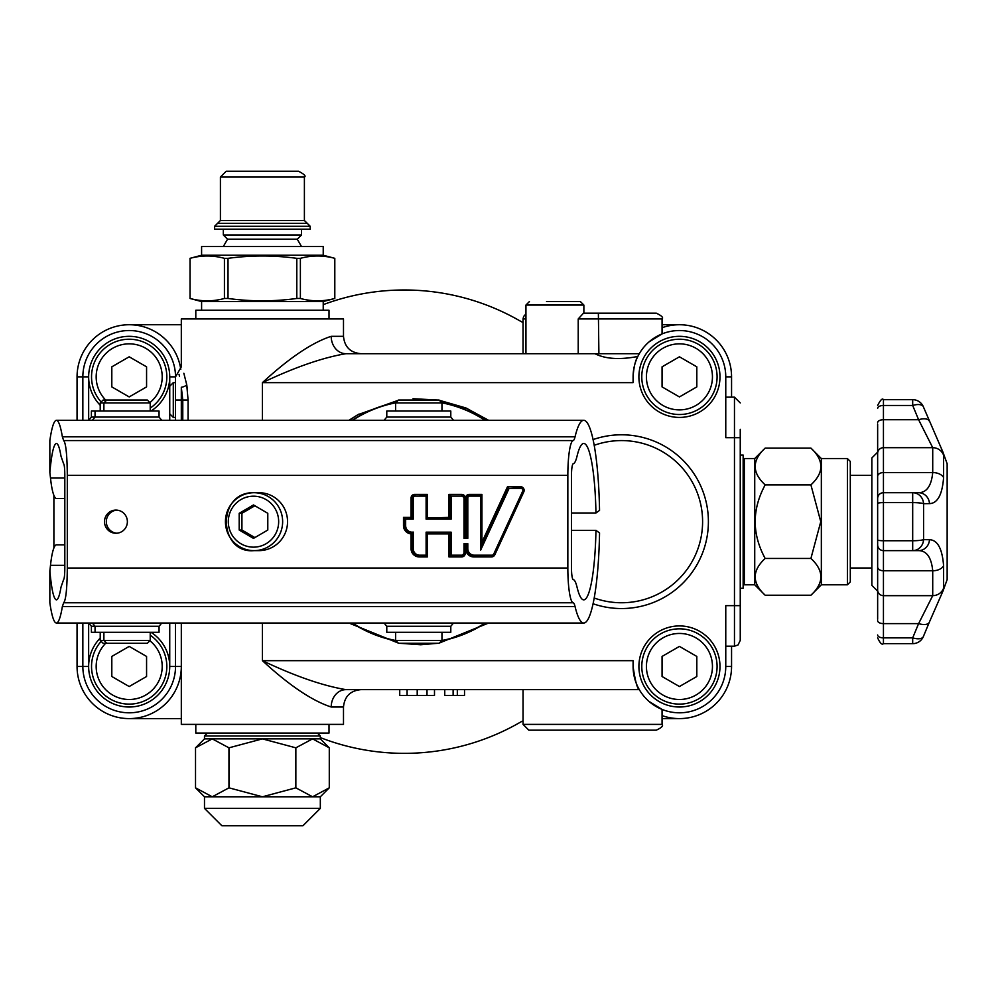 <?xml version="1.0" encoding="UTF-8"?>
<svg xmlns="http://www.w3.org/2000/svg" width="997" height="997" viewBox="0 0 997 997"><rect width="100%" height="100%" fill="white"/><g stroke="black" fill="none" stroke-linecap="round" stroke-linejoin="round"><path stroke-width="1.5" d="M731.561 646.193L731.561 666.47A52.131 52.131 0 0 1 679.431 718.6L662.058 718.6M662.058 324.735L679.431 324.735A52.131 52.131 0 0 1 731.561 376.866L731.561 397.142M523.051 720.893A28.963 28.963 0 0 0 519.898 722.464A231.678 231.678 0 0 1 320.324 737.593M360.877 353.698C350.321 352.664 344.526 346.881 343.491 336.325L331.203 336.325C312.186 342.47 289.255 357.923 262.41 382.661L633.095 382.661L633.095 376.866A46.336 46.336 0 0 1 679.431 330.53A46.336 46.336 0 0 1 725.766 376.866L725.766 397.142L734.465 397.142L734.465 646.193L738.042 644.959L740.248 640.41L740.248 429.308M731.561 376.866L725.766 376.866L725.766 437.683L740.248 437.683M734.465 646.193L725.766 646.193L725.766 666.47A46.336 46.336 0 0 1 679.431 712.805A46.336 46.336 0 0 1 633.095 666.47L633.095 660.675L262.41 660.675C289.192 685.375 312.123 700.816 331.203 707.01L343.491 707.01C344.526 696.467 350.321 690.672 360.877 689.637M740.248 640.41L740.248 605.653L725.766 605.653L725.766 666.47L731.561 666.47M719.984 666.47A40.541 40.541 0 0 1 659.167 701.576A40.541 40.541 0 0 1 659.167 631.363A40.541 40.541 0 0 1 719.984 666.47M719.984 376.866A40.541 40.541 0 0 1 659.167 411.985A40.541 40.541 0 0 1 659.167 341.759A40.541 40.541 0 0 1 719.984 376.866M571.48 512.981L595.944 512.981A78.19 12.276 90 0 0 583.744 443.478A78.19 12.276 90 0 0 577.039 456.202A46.336 7.266 -90 0 1 573.25 463.73A11.59 1.82 90 0 0 571.48 475.307L571.48 568.028A11.59 1.82 90 0 0 573.25 579.606A46.336 7.266 -90 0 1 577.039 587.133A78.19 12.276 90 0 0 583.744 599.858A78.19 12.276 90 0 0 595.944 530.354L599.546 532.934A101.358 15.902 -90 0 1 583.744 623.025A101.358 15.902 -90 0 1 575.045 606.525A23.168 3.639 90 0 0 573.15 602.761A34.758 5.459 -90 0 1 567.841 568.028L567.841 475.307A34.758 5.459 -90 0 1 573.15 440.574A23.168 3.639 90 0 0 575.045 436.811A101.358 15.902 -90 0 1 583.744 420.31A101.358 15.902 -90 0 1 599.546 510.402L595.944 512.981M49.85 472.453L49.85 440.537C51.794 427.264 53.975 420.522 56.393 420.31C58.561 420.447 60.543 425.956 62.362 436.811L63.671 440.574C65.889 443.079 67.098 454.657 67.31 475.307L67.31 568.028C67.098 588.679 65.889 600.256 63.671 602.761L62.362 606.525C60.543 617.38 58.561 622.888 56.393 623.025C53.975 622.813 51.794 616.071 49.85 602.799L49.85 570.882C51.57 589.651 53.751 599.309 56.393 599.858C58.063 599.745 59.596 595.508 61.004 587.133L63.596 579.606C64.344 578.771 64.743 574.908 64.817 568.028L64.817 475.307C64.743 468.428 64.344 464.565 63.596 463.73L61.004 456.202C59.596 447.827 58.063 443.59 56.393 443.478C53.751 444.026 51.57 453.685 49.85 472.453A78.19 12.276 -90 0 1 50.498 478.024A46.336 7.266 90 0 0 56.53 498.5L64.817 498.5M127.379 521.668A11.59 11.441 90 0 1 115.939 533.258A11.59 11.441 90 0 1 104.498 521.668A11.59 11.441 90 0 1 115.939 510.09A11.59 11.441 90 0 1 127.379 521.668M287.547 521.668A28.963 28.601 90 0 1 258.946 550.631L254.036 550.631A28.963 28.601 -90 0 0 282.637 521.668A28.963 28.601 -90 0 0 254.036 492.705A28.963 28.601 -90 0 0 225.434 521.668A28.963 28.601 -90 0 0 254.036 550.631C218.206 553.996 216.287 491.546 254.036 492.705L258.946 492.705A28.963 28.601 90 0 1 287.547 521.668M267.794 513.305L267.794 530.03L253.487 538.392L239.193 530.03L239.193 513.305L253.487 504.943L267.794 513.305M254.883 505.766L241.922 513.305L239.193 513.305M241.922 513.305L241.922 530.03L239.193 530.03M241.922 530.03L254.883 537.57M427.364 533.906L427.364 556.924L427.364 533.906L448.962 533.906L448.962 556.924L461.661 556.924A3.652 3.602 -90 0 0 465.263 553.285L465.263 545.421L465.636 548.674A8.25 8.15 -90 0 0 473.787 556.924L491.546 556.924A3.652 3.602 -90 0 0 494.811 554.818L523.799 491.895A3.652 3.602 -90 0 0 520.534 486.698L507.51 486.698L481.937 542.231L481.937 494.375L469.238 494.375A3.652 3.602 -90 0 0 465.636 498.026L465.636 536.585L464.776 537.159L467.805 538.318L467.805 498.026L466.484 498.026L466.484 537.159M465.636 536.585L466.297 537.159L466.297 498.026A3.066 3.028 90 0 1 469.325 494.961L481.451 494.961L481.451 544.711M461.947 556.338L462.11 555.192L451.13 555.192L451.13 532.174L426.105 532.174L426.105 555.192L419.662 555.192A6.518 6.431 90 0 1 413.232 548.674L413.232 532.062A6.518 6.431 90 0 1 405.654 525.656L405.654 519.138L413.232 519.138L413.232 498.026A1.907 1.882 90 0 1 415.126 496.107L426.105 496.107L426.105 519.138L451.13 519.138L451.13 496.107L462.11 496.107A1.907 1.882 90 0 1 464.004 498.026L461.748 494.961A3.066 3.028 90 0 1 464.776 498.026L464.776 537.159L465.263 498.026A3.652 3.602 -90 0 0 461.661 494.375L448.962 494.375L461.661 494.375M448.962 494.375L448.962 517.393L451.13 519.138M448.962 517.393L426.878 517.966L449.622 517.979L449.622 494.961M427.364 517.393L427.364 494.375L426.878 517.954L426.878 494.948L414.665 494.375A3.652 3.602 -90 0 0 411.063 498.026L411.063 517.393L413.232 519.138M411.063 517.393L403.486 517.393L411.724 517.979L411.724 498.026L411.063 498.026M403.486 517.393L403.486 525.656A8.25 8.15 -90 0 0 411.063 533.881L411.911 533.333L411.911 548.674A7.677 7.577 -90 0 0 419.488 556.351L419.662 555.192M448.962 533.906L426.878 533.333L426.878 556.363M426.878 556.351L419.214 556.924L427.364 556.924M448.962 556.924L449.622 556.351L449.622 533.333L449.809 556.351L451.13 555.192M461.661 556.924L449.622 556.351M465.263 545.421L464.776 553.285A3.066 3.028 90 0 1 461.748 556.351L464.004 553.285A1.907 1.882 90 0 1 462.11 555.192M465.636 545.421L466.297 544.836L464.776 544.836L465.263 553.285M491.546 556.924L473.874 556.351A7.677 7.577 90 0 1 466.297 548.674L466.297 544.836L466.484 548.674L467.805 548.674L467.805 543.677L466.484 544.836M507.51 486.698L520.621 487.284A3.066 3.028 90 0 1 523.363 491.646L494.387 554.581A3.066 3.028 90 0 1 491.633 556.351L494.811 554.818M481.937 542.231L480.679 550.07L509.056 488.443L508.146 487.284L481.638 544.836M481.937 494.375L481.451 544.811M426.105 555.192L426.878 556.027M426.105 532.174L427.065 533.333M451.13 532.174L449.809 533.333M413.232 532.062L411.911 533.333A7.677 7.577 -90 0 1 404.333 525.656L403.486 525.656M405.654 519.138L404.333 517.979L404.333 525.656L405.654 525.656M467.805 543.677L464.004 543.677L464.963 544.836M426.105 496.107L426.878 495.272M426.105 519.138L427.065 517.979M451.13 496.107L449.809 494.961L449.809 517.979M465.636 498.026L466.484 498.026A3.066 3.028 -90 0 1 469.512 494.961L469.687 496.107L480.679 496.107L481.451 495.272M464.004 498.026L464.004 538.318L464.963 537.159M64.817 544.836L56.53 544.836A46.336 7.266 90 0 0 50.498 565.311A78.19 12.276 -90 0 1 49.85 570.882M116.848 510.115A11.59 11.441 -90 0 0 116.848 533.221M571.48 530.354L595.944 530.354M450.794 626.278L450.794 632.297L386.786 632.297L386.786 626.278L450.794 626.278L453.523 623.025M395.622 640.41L398.526 643.302L439.066 643.302L441.958 640.41L395.622 640.41L395.622 632.297M386.786 417.058L386.786 411.038L450.794 411.038L450.794 417.058L386.786 417.058L384.069 420.31M395.622 411.038L395.622 402.925L441.958 402.925L441.958 411.038M441.958 402.925L439.066 400.034L398.526 400.034L395.622 402.925M159.059 626.278L159.059 632.297L91.4 632.297L91.4 626.278L159.059 626.278L161.776 623.025M100.223 640.41L103.127 643.302L147.332 643.302L150.223 640.41L100.223 640.41L100.223 632.297M91.4 417.058L91.4 411.038L159.059 411.038L159.059 417.058L91.4 417.058L88.671 420.31L88.646 376.866A40.541 40.541 0 0 1 129.186 336.325A40.541 40.541 0 0 1 151.008 411.038M100.223 411.038L100.223 402.925L150.223 402.925L150.223 411.038M150.223 402.925L147.332 400.034L103.127 400.034L100.223 402.925M53.888 495.347L53.888 547.989M175.522 417.407L173.291 417.407L173.291 382.661L175.522 382.661L175.522 376.866A46.336 46.336 0 0 0 129.186 330.53A46.336 46.336 0 0 0 82.851 376.866L82.851 420.31L82.851 376.866L88.646 376.866A40.541 40.541 0 0 0 100.223 405.243M151.008 632.297A40.541 40.541 0 0 1 169.739 666.47L175.522 666.47A46.336 46.336 0 0 1 129.186 712.805A46.336 46.336 0 0 1 82.851 666.47L82.851 623.025L82.851 666.47A46.336 46.336 0 0 0 129.186 712.805A46.336 46.336 0 0 0 175.522 666.47L175.522 623.025M169.739 623.025L169.739 666.47A40.541 40.541 0 0 1 129.186 707.01A40.541 40.541 0 0 1 100.223 638.092M181.317 718.6L129.186 718.6A52.131 52.131 0 0 1 77.056 666.47L77.056 623.025M77.056 420.31L77.056 376.866A52.131 52.131 0 0 1 129.186 324.735L181.317 324.735M323.227 304.646A231.678 231.678 0 0 1 519.898 320.872A28.963 28.963 0 0 0 523.051 322.442M633.095 666.47C635.176 680.963 637.245 688.678 639.301 689.637L345.947 689.637C322.779 685.762 294.938 676.116 262.41 660.675L262.41 623.025M343.491 707.01L343.491 724.395L181.317 724.395L181.317 623.025M345.947 689.637A17.373 14.743 -90 0 0 331.203 707.01M331.203 336.325A17.373 14.743 -90 0 0 345.947 353.698C322.854 357.549 295.012 367.195 262.41 382.661L262.41 420.31M183.847 373.277L186.726 384.705C180.008 360.889 180.008 360.889 186.726 384.705L187.498 390.001M188.084 420.31L188.084 400.034L186.726 384.705A5.795 2.517 -10.7 0 1 181.317 387.26C177.715 366.921 177.715 366.921 181.317 387.26L182.775 400.034L182.775 420.31M169.739 420.31L169.739 376.866L175.522 376.866L181.317 366.821L181.317 318.94L343.491 318.94L343.491 336.325M179.547 376.554L179.024 374.261M175.522 376.866L175.522 420.31M598.374 313.158L598.898 353.698L578.223 353.698L578.223 318.94L662.058 318.94C663.603 317.644 661.672 315.713 656.263 313.158L583.494 313.158L578.223 318.94M639.301 353.698L345.947 353.698M525.942 353.698L525.942 305.045L583.868 305.045L580.391 301.568L546.543 301.568M633.095 376.866C633.718 367.37 635.288 360.578 637.831 356.465C619.723 359.929 605.441 359.007 594.972 353.698M662.058 318.94L662.058 333.908L649.022 341.909M649.022 701.427L662.058 709.428L649.022 701.427M528.846 730.178L656.263 730.178L528.846 730.178L523.051 724.395L523.051 689.637M583.868 305.045L583.868 313.158L656.263 313.158M593.078 603.758A86.876 86.876 0 0 0 708.393 521.668A86.876 86.876 0 0 0 593.078 439.577A86.876 86.876 0 0 1 708.393 521.668A86.876 86.876 0 0 1 593.078 603.758M399.735 689.637L399.735 695.432L434.493 695.432L434.493 689.637M427.003 689.637L427.003 695.432M417.207 689.637L417.207 695.432M407.088 689.637L407.088 695.432M444.749 689.637L444.749 695.432L464.527 695.432L464.527 689.637M457.324 689.637L457.324 695.432M453.124 689.637L453.124 695.432M150.223 408.085A37.649 37.649 0 0 0 159.408 354.421A37.649 37.649 0 0 0 105.37 347.704A37.649 37.649 0 0 0 101.158 402.003M129.186 396.931L111.814 386.898L111.814 366.834L129.186 356.801L146.571 366.834L146.571 386.898L129.186 396.931M148.017 699.071A37.649 37.649 0 0 0 150.223 635.251A37.649 37.649 0 0 1 148.017 699.071A37.649 37.649 0 0 1 101.158 641.333A37.649 37.649 0 0 0 148.017 699.071M146.571 676.502L129.186 686.534L111.814 676.502L111.814 656.437L129.186 646.405L146.571 656.437L146.571 676.502M698.261 409.468A37.649 37.649 0 0 0 698.261 344.264A37.649 37.649 0 0 0 641.781 376.866A37.649 37.649 0 0 0 698.261 409.468A37.649 37.649 0 0 0 698.261 344.264A37.649 37.649 0 0 0 641.781 376.866A37.649 37.649 0 0 0 698.261 409.468M696.816 386.898L679.431 396.931L662.058 386.898L662.058 366.834L679.431 356.801L696.816 366.834L696.816 386.898M660.612 633.868A37.649 37.649 0 0 0 660.612 699.071A37.649 37.649 0 0 0 717.08 666.47A37.649 37.649 0 0 0 660.612 633.868A37.649 37.649 0 0 0 660.612 699.071A37.649 37.649 0 0 0 717.08 666.47A37.649 37.649 0 0 0 660.612 633.868M662.058 656.437L679.431 646.405L696.816 656.437L696.816 676.502L679.431 686.534L662.058 676.502L662.058 656.437M740.248 588.28L743.151 588.28L743.151 455.056L740.248 455.056M744.31 458.533L744.31 584.803L754.729 584.803L754.729 458.533L744.31 458.533L743.151 459.692M765.173 558.457C751.888 570.72 751.888 582.971 765.173 595.234L810.91 595.234C824.183 582.971 824.183 570.72 810.91 558.457L820.768 521.668L810.91 484.878L765.173 484.878C751.888 509.405 751.888 533.931 765.173 558.457L810.91 558.457M754.729 458.533L765.173 448.102C751.888 460.365 751.888 472.628 765.173 484.878M810.91 484.878C824.183 472.628 824.183 460.365 810.91 448.102L765.173 448.102M810.91 448.102L821.341 458.533L821.341 584.803L810.91 595.234M821.341 458.533L847.4 458.533L847.4 584.803L821.341 584.803M847.4 584.803L850.304 581.912L850.304 461.437L847.4 458.533M877.647 445.796L877.647 452.164L871.852 457.959L871.852 585.376L877.647 591.171L877.647 597.539M877.647 424.099L877.647 619.237M929.354 421.183A11.59 5.446 157.5 0 0 929.316 421.12A11.59 5.446 157.5 0 0 918.611 419.725L932.718 447.678L932.718 472.566C931.397 485.875 926.687 492.593 918.611 492.705L883.442 492.705L883.442 472.566A5.795 3.776 180 0 0 877.647 476.342L877.647 544.836A5.795 5.795 0 0 0 883.442 550.631L883.442 502.6A5.795 0.847 180 0 0 877.647 503.448M912.691 492.705A11.59 10.905 90 0 1 923.571 503.709L929.491 503.622A11.59 10.905 -90 0 0 918.611 492.705L912.691 492.705L912.691 502.6L883.442 502.6L883.442 492.705A5.795 5.795 0 0 0 877.647 498.5A5.795 5.795 0 0 1 883.442 492.705A5.795 5.795 0 0 0 877.647 498.5M929.491 503.622C937.579 503.36 942.277 494.662 943.598 477.538A11.59 7.552 180 0 0 932.718 472.566L883.442 472.566L883.442 447.678A5.795 5.695 180 0 0 877.647 453.373M943.598 477.538L943.598 455.168L942.776 451.741L923.384 406.838A11.59 5.446 157.4 0 0 923.384 406.813A11.59 5.446 157.4 0 0 912.691 405.467L883.442 405.467A5.795 2.891 180 0 0 877.647 408.359M923.446 406.963A11.59 5.446 157.4 0 0 923.396 406.838A11.59 11.59 0 0 0 912.691 399.672L912.691 405.467L918.611 419.725L883.442 419.725A5.795 2.891 180 0 0 877.647 422.628M942.751 591.595L943.598 588.168L943.598 565.81A11.59 7.552 -0 0 1 932.718 570.77C931.397 557.473 926.687 550.755 918.611 550.631L912.691 550.631L918.611 550.631A11.59 10.905 -90 0 0 929.491 539.713L923.571 539.626L923.571 503.709A11.59 1.695 180 0 0 912.691 502.6L912.691 540.735L883.442 540.735A5.795 0.847 0 0 1 877.647 539.888M943.598 565.81C942.277 548.686 937.579 539.988 929.491 539.713M877.647 566.994A5.795 3.776 0 0 0 883.442 570.77L932.718 570.77L932.718 595.658L918.611 623.611A11.59 5.446 22.5 0 0 929.316 622.24L942.801 591.458M877.647 620.707A5.795 2.891 0 0 0 883.442 623.611L918.611 623.611L912.691 637.868A11.59 5.446 22.6 0 0 923.384 636.522L929.316 622.215A11.59 5.446 22.5 0 0 929.354 622.153M877.647 634.977A5.795 2.891 0 0 0 883.442 637.868L912.691 637.868L912.691 643.663A11.59 11.59 0 0 0 923.384 636.522A11.59 5.446 22.6 0 0 923.396 636.497A11.59 5.446 22.6 0 0 923.446 636.373M942.788 451.753L947.15 463.742L947.15 579.593L942.776 591.595M912.691 550.631L912.691 540.735A11.59 1.695 -0 0 0 923.571 539.626A11.59 10.905 90 0 1 912.691 550.631L883.442 550.631L883.442 595.658A5.795 5.695 -0 0 1 877.647 589.962M329.01 318.94L329.01 310.254L195.798 310.254L195.798 318.94M323.227 310.254L323.227 301.568L201.593 301.568L201.593 310.254M190.003 258.335L201.593 255.232L323.227 255.232L334.805 258.335L334.805 298.464L334.78 258.335C323.315 255.207 311.849 255.207 300.384 258.335L296.794 258.335C273.876 255.207 250.945 255.207 228.014 258.335L224.425 258.335C212.959 255.207 201.494 255.207 190.041 258.335L190.041 298.464C201.494 301.605 212.959 301.605 224.425 298.464L228.014 298.464C250.945 301.605 273.876 301.605 296.794 298.464L300.384 298.464C311.849 301.605 323.315 301.605 334.78 298.464L323.227 301.568M190.041 258.335L190.041 298.464M224.425 298.464L224.425 258.335M228.014 258.335L228.014 298.464M296.794 298.464L296.794 258.335M300.384 258.335L300.384 298.464M323.227 255.232L323.227 246.546L201.593 246.546L201.593 255.232M301.505 246.546L297.268 239.205L227.553 239.205L223.316 246.546M227.553 239.205L223.316 234.956L301.505 234.956L301.505 229.173M214.617 226.269L214.617 229.173L310.192 229.173L310.192 226.269L307.3 223.378L217.52 223.378L214.617 226.269L310.192 226.269M304.397 177.042C306.229 176.195 304.297 174.263 298.601 171.247L226.207 171.247L220.412 177.042L304.397 177.042L304.397 220.487L220.412 220.487L217.52 223.378M195.798 724.395L195.798 733.082L329.01 733.082L329.01 724.395M207.388 733.082L204.485 735.973L320.324 735.973L317.432 733.082M320.324 735.973L320.324 738.877L204.485 738.877L204.485 735.973M228.961 747.825L212.249 738.877L195.524 747.825L195.524 787.829L212.249 796.79L228.961 787.829L262.41 796.79L295.847 787.829L312.572 796.79L329.284 787.829L329.284 747.825L312.572 738.877L295.847 747.825L262.41 738.877L228.961 747.825L228.961 787.829M295.847 747.825L295.847 787.829M329.284 787.829L320.324 796.79L204.485 796.79L195.524 787.829M204.485 808.38L221.857 825.753L302.951 825.753L320.324 808.38L204.485 808.38L204.485 796.79M352.14 623.025A121.31 121.31 0 0 0 396.046 640.822A121.31 121.31 0 0 1 352.14 623.025M441.534 640.822A121.31 121.31 0 0 0 485.439 623.025A121.31 121.31 0 0 1 441.534 640.822M485.439 420.31A121.31 121.31 0 0 0 441.534 402.514A121.31 121.31 0 0 1 485.439 420.31M396.046 402.514A121.31 121.31 0 0 0 352.14 420.31A121.31 121.31 0 0 1 396.046 402.514M352.602 623.025A121.061 121.061 0 0 0 395.734 640.51M441.858 640.51A121.061 121.061 0 0 0 484.991 623.025M484.991 420.31A121.061 121.061 0 0 0 441.858 402.825M395.734 402.825A121.061 121.061 0 0 0 352.602 420.31M50.498 478.024L64.817 478.024M67.31 475.307L567.841 475.307M67.31 568.028L567.841 568.028M411.063 533.881L411.063 548.674A8.25 8.15 -90 0 0 419.214 556.924M427.364 494.375L414.665 494.375M465.263 536.585L465.263 498.026M278.661 521.668A25.486 25.174 90 0 1 240.9 543.739A25.486 25.174 90 0 1 240.9 499.597A25.486 25.174 90 0 1 278.661 521.668M419.301 556.351A7.677 7.577 90 0 1 411.724 548.674L411.724 533.333A7.677 7.577 90 0 1 404.146 525.656L404.146 517.979M413.232 548.674L411.063 548.674M465.636 548.674L466.484 548.674A7.677 7.577 -90 0 0 474.061 556.351L474.236 555.192A6.518 6.431 90 0 1 467.805 548.674M415.126 496.107L414.939 494.961A3.066 3.028 -90 0 0 411.911 498.026L411.724 498.026A3.066 3.028 90 0 1 414.752 494.961M523.799 491.895L494.375 554.581M520.534 486.698L522.702 488.131L523.363 491.646M481.451 544.836L507.959 487.284M413.232 498.026L411.911 498.026L411.911 517.979M464.004 543.677L464.004 553.285M491.833 556.338L491.995 555.192L474.236 555.192M494.437 554.457L493.714 554.083A1.907 1.882 90 0 1 491.995 555.192M523.413 491.521L522.69 491.16L493.714 554.083M520.82 487.284L520.982 488.443A1.907 1.882 90 0 1 522.69 491.16M462.11 496.107L461.947 494.961M509.056 488.443L520.982 488.443M480.679 496.107L480.679 550.07M464.004 538.318L467.805 538.318M467.805 498.026A1.907 1.882 90 0 1 469.687 496.107M63.671 440.574L573.15 440.574M62.362 436.811L575.045 436.811M63.671 602.761L573.15 602.761M62.362 606.525L575.045 606.525M50.498 565.311L64.817 565.311M77.056 666.47L88.646 666.47L88.646 623.025L91.4 626.278M77.056 376.866L82.851 376.866M180.769 369.301A52.131 52.131 0 0 0 129.186 324.735M175.522 666.47L181.317 666.47A52.131 52.131 0 0 1 129.186 718.6M181.317 420.31L181.317 400.034L175.522 400.034M188.084 400.034L181.317 400.034L181.317 387.26M662.058 709.428L662.058 724.395L523.051 724.395M523.051 353.698L523.051 318.94L525.942 318.94M594.212 445.31A81.093 81.093 0 0 1 702.598 521.668A81.093 81.093 0 0 1 594.212 598.026M662.058 715.622A52.131 52.131 0 0 0 679.431 718.6M679.431 324.735A52.131 52.131 0 0 0 662.058 327.714M105.67 400.034A33.013 33.013 0 0 1 106.816 352.589A33.013 33.013 0 0 1 154.211 355.318A33.013 33.013 0 0 1 149.886 402.589M149.886 640.747A33.013 33.013 0 0 1 145.699 695.059A33.013 33.013 0 0 1 105.67 643.302M695.943 405.455A33.013 33.013 0 0 1 646.417 376.866A33.013 33.013 0 0 1 695.943 348.277A33.013 33.013 0 0 1 695.943 405.455M662.93 637.881A33.013 33.013 0 0 1 712.456 666.47A33.013 33.013 0 0 1 662.93 695.059A33.013 33.013 0 0 1 662.93 637.881M943.598 455.168A11.59 11.378 180 0 0 932.718 447.678L883.442 447.678L883.442 399.672C882.407 397.953 880.476 399.884 877.647 405.467M912.691 643.663L883.442 643.663L883.442 595.658L932.718 595.658A11.59 11.378 -0 0 0 943.598 588.168M348.95 623.025L398.252 643.04L348.95 623.025M399.897 643.302L420.697 644.747L437.695 643.302L420.697 644.747L399.897 643.302M439.328 643.04L488.63 623.025L439.328 643.04M467.705 408.708L439.328 400.296L465.923 407.96L488.63 420.31M399.897 400.034L437.683 400.034L413.02 398.713M359.107 414.017L348.95 420.31L357.823 414.727L398.252 400.296M56.393 420.31L583.744 420.31M56.393 623.025L583.744 623.025M386.786 626.278L384.069 623.025M441.958 640.41L441.958 632.297M450.794 417.058L453.523 420.31M95.051 632.297L95.051 626.278L92.335 623.025M150.223 640.41L150.223 632.297M106.779 643.302L103.887 640.41L103.887 632.297M95.051 411.038L95.051 417.058L92.335 420.31M159.059 417.058L161.776 420.31M103.887 411.038L103.887 402.925L106.779 400.034M734.465 397.142L740.248 402.925M525.942 305.045L529.419 301.568M662.058 724.395C663.528 725.804 661.597 727.735 656.263 730.178M523.051 318.94L523.587 316.523L525.942 313.93M169.739 413.855L173.291 417.407M169.739 386.213L173.291 382.661M744.31 584.803L743.151 583.644M754.729 584.803L765.173 595.234M871.852 475.332L850.304 475.332M871.852 568.003L850.304 568.003M883.442 643.663C881.984 645.109 880.064 643.177 877.647 637.868M912.691 399.672L883.442 399.672M201.593 301.568L190.003 298.464M297.268 239.205L301.505 234.956M223.316 234.956L223.316 229.173M304.397 220.487L307.3 223.378M220.412 177.042L220.412 220.487M204.485 738.877L195.524 747.825M320.324 738.877L329.284 747.825M320.324 796.79L320.324 808.38"/></g></svg>
